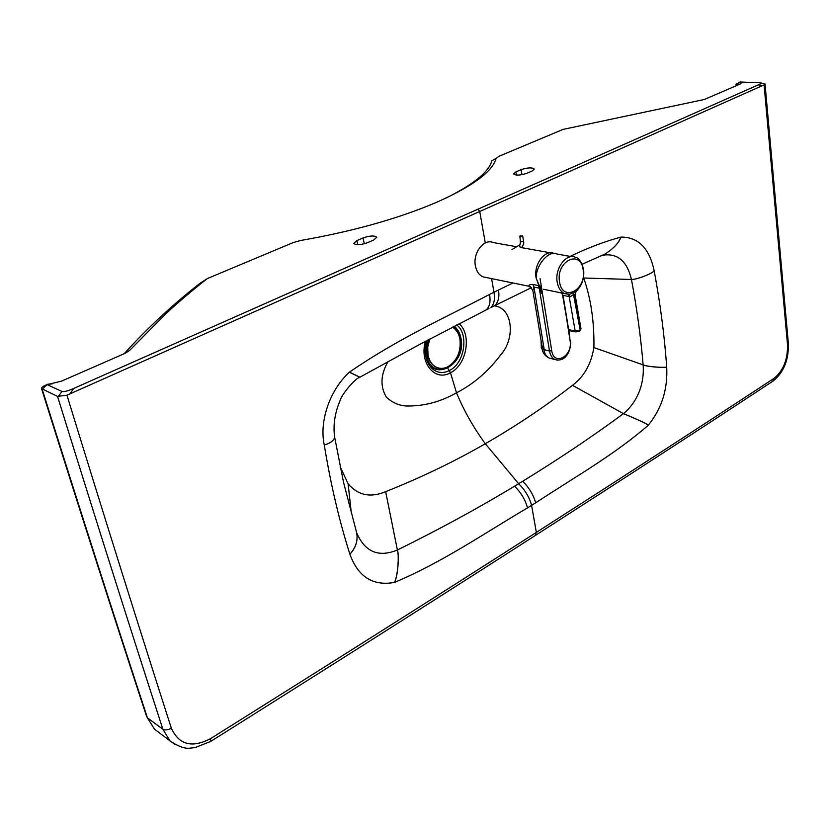 <?xml version="1.0" encoding="UTF-8"?>
<svg xmlns="http://www.w3.org/2000/svg" width="830" height="830" viewBox="0 0 830 830"><rect width="100%" height="100%" fill="white"/><g stroke="black" fill="none" stroke-linecap="round" stroke-linejoin="round"><path stroke-width="1.25" d="M47.009 384.695C43.305 385.981 41.479 387.288 41.531 388.606L57.529 396.367L66.939 395.215L764.088 84.899L765.021 83.944L760.488 82.855M387.973 361.724C380.617 374.548 380.036 386.303 386.24 396.999C391.999 402.509 398.649 405.507 406.212 406.005C423.736 406.316 440.502 401.917 456.5 392.798C464.043 410.902 473.65 427.875 485.322 443.728C454.28 461.584 421.059 477.561 385.649 491.651L397.394 550C438.894 529.561 477.945 508.302 514.548 486.204C520.97 492.47 525.297 499.702 527.527 507.887C486.463 531.978 442.079 562.553 394.489 582.401L394.437 582.421C372.971 586.26 358.135 576.881 349.907 554.284L349.887 554.212C339.325 521.043 330.776 484.647 324.26 445.025L324.25 444.994C318.896 420.022 330.828 388.969 349.378 372.224L349.461 372.141C399.323 337.872 445.897 317.371 489.565 294.411L493.985 292.233L491.588 278.621M426.931 340.539C420.571 360.033 433.457 378.719 449.424 370.502C465.277 363.104 468.711 333.017 456.573 324.966M425.5 341.306C418.974 362.295 434.661 382.018 450.472 372.784C466.834 364.951 471.928 334.355 459.063 323.679M494.452 305.845C513.033 308.106 515.471 338.443 500.687 354.929C488.082 371.57 473.349 384.197 456.5 392.798L450.472 372.784L447.878 368.396M572.472 385.317L623.455 413.641C592.454 436.518 558.87 459.052 522.713 481.244L518.636 483.724L485.322 443.728C516.364 425.8 545.414 406.337 572.472 385.317C583.988 376.716 591.126 364.131 593.907 347.563C594.353 322.03 590.96 298.842 583.729 278.009L583.48 277.459M601.926 255.557L603.97 255.038C618.06 253.43 627.221 261.585 631.443 279.492L631.454 279.513C636.88 308.407 640.781 336.866 643.136 364.889L643.136 364.941C644.62 385.027 636.527 402.924 623.496 413.61C628.891 415.903 646.778 423.238 648.209 425.282C661.676 408.775 667.839 389.395 666.708 367.13L666.708 367.078C664.436 335.486 660.255 303.407 654.175 270.829L654.165 270.798C649.402 248.253 638.332 237.007 620.965 237.079L620.892 237.09C604.033 241.696 587.132 248.139 570.21 256.408M522.713 481.244C529.177 487.75 533.493 494.939 535.63 502.835C575.906 476.389 614.885 454.384 648.168 425.323L648.209 425.282M514.548 486.204L518.636 483.724C525.058 489.98 529.374 497.191 531.584 505.366L536.356 532.393L535.288 535.495M356.713 532.891C365.013 552.002 378.553 557.708 397.342 550.02C399.365 555.021 397.736 576.912 394.437 582.421M385.649 491.651C370.543 498 358.021 495.386 348.092 483.786L340.165 466.699M521.105 169.652C527.714 167.536 532.113 167.349 534.312 169.071L532.051 171.042L526.853 173.304C520.275 175.431 515.855 175.638 513.604 173.937L515.907 171.893L521.105 169.652L521.997 174.694M363.042 237.94L356.869 240.607L353.756 243.398C355.977 245.275 360.573 245.047 367.514 242.692L373.697 240.005L376.747 237.307C374.589 235.388 370.024 235.606 363.042 237.94L364.329 243.781M600.329 256.117L601.916 255.567M599.8 256.356L598.088 257.103M493.352 306.28L495.147 305.388C498.55 301.311 499.629 296.206 498.384 290.064L512.94 282.978M484.616 310.659L486.401 309.756C489.69 306.561 490.738 301.446 489.565 294.411M740.153 81.973L736.013 84.235L737.009 85.065L736.604 85.604M70.031 393.669L73.714 388.44L758.34 84.847C761.162 83.56 761.587 82.855 759.616 82.73L740.194 82.014C741.73 82.627 741.429 83.425 739.291 84.432L704.255 99.507L563.093 129.397L498.923 156.299L496.081 158.426C492.491 171.675 472.488 186.376 436.061 202.53C397.767 218.767 352.626 231.414 300.657 240.482L293.332 242.516L207.417 278.538L199.916 283.372C172.775 304.569 147.667 327.85 124.614 353.217L123.701 353.933M52.197 383.875L48.752 384.228M496.081 158.426L491.817 160.854C488.735 172.163 473.059 184.758 444.807 198.629M57.529 396.367C95.637 519.165 130.746 630.126 162.877 729.248L170.036 740.889L175.203 744.645M207.272 278.631L204.014 281.183C194.251 288.85 177.879 302.525 166.114 313.501L129.573 350.478L125.112 353.321L61.555 381.136L47.082 384.632L61.918 391.418C63.723 392.082 67.655 391.086 73.714 388.44M561.453 292.938L563.041 295.345L570.044 296.86L573.52 294.577L573.623 292.668L569.764 294.235L564.618 293.592L568.903 294.318M576.56 290.874L573.623 292.668M571.777 256.688L556.878 254.011C549.128 249.788 536.004 264.77 536.19 277.77L538.151 283.87L541.585 288.062M562.553 295.055L568.623 329.479L563.041 295.345L561.526 292.949M576.103 331.969L575.159 330.952L569.162 296.601L567.896 294.328M570.044 296.86L568.747 294.328M543.671 289.296L564.618 293.592C560.707 291.724 558.237 287.896 557.21 282.117C554.596 268.464 566.257 252.828 575.491 257.362C578.697 257.715 581.405 261.73 583.615 269.377C584.496 278.341 582.017 285.624 576.165 291.216L575.097 294.712L573.976 294.339L580.149 329.977L573.52 294.577L574.028 292.451M516.634 246.749L493.3 242.568C484.014 238.179 472.612 252.911 475.403 265.89C476.513 271.389 479.035 275.041 482.977 276.857L486.608 277.604M532.798 290.23L533.96 287.107L539.272 288.186L541.783 293.405L539.313 285.821L532.881 284.41C529.436 284.503 528.243 285.136 529.291 286.319L530.619 286.775M539.313 285.821L536.097 277.905C533.472 264.594 544.76 249.291 554.004 253.399M540.807 287.398L541.783 293.405M551.919 358.768L549.294 358.114C546.43 356.672 544.625 353.86 543.858 349.679L541.855 345.28L532.777 290.085L529.291 286.319L482.977 276.857M543.743 348.88L544.241 349.71L549.491 350.986L551.732 350.675L540.071 278.724M427.886 340.041L426.62 355.603C431.434 383.128 466.491 364.577 460.515 338.339C459.467 333.089 457.174 329.137 453.647 326.481M427.315 340.342L426.195 355.821C431.133 384.041 467.062 365.013 460.93 338.132C459.893 332.903 457.652 328.929 454.197 326.2M429.815 339.003L427.73 347.106L428.041 355.188C429.328 361.071 432.119 365.096 436.414 367.265C440.108 368.925 443.946 368.748 447.941 366.736C457.247 360.594 461.241 351.329 459.913 338.941C458.803 333.452 456.303 329.51 452.423 327.124M429.266 339.304L427.315 347.22L427.647 355.084C428.934 360.967 431.725 364.993 436.02 367.161L438.126 367.918M542.094 348.911L541.181 347.158L542.094 348.911M541.139 340.881L541.378 347.21L541.139 340.881M541.316 346.992L541.067 340.456M477.976 209.17L479.709 211.339L485.291 242.951M66.939 395.215C104.694 518.055 139.502 629.047 171.354 728.211C178.969 744.852 192.052 748.318 210.592 738.607C337.603 658.958 446.187 590.223 536.356 532.393C626.982 474.304 706.206 422.958 774.017 378.356L772.678 381.323M535.63 502.835L527.527 507.887M648.168 425.323C646.736 423.279 628.85 415.934 623.455 413.641L623.496 413.61M593.907 347.563L643.136 364.889C648.023 366.964 664.571 367.783 666.708 367.078M643.136 364.941C648.023 367.016 664.571 367.835 666.708 367.13M397.342 550.02L397.394 550C399.427 554.99 397.798 576.902 394.489 582.401M356.703 532.839C358.062 540.693 355.8 547.841 349.907 554.284M356.288 531.553L356.61 532.549C358.124 540.372 355.883 547.592 349.887 554.212M360.645 376.799L359.826 377.256C354.306 378.833 341.089 395.568 340.051 400.631C334.822 412.977 333.006 425.126 334.615 437.057L334.615 437.088C334.127 440.481 330.672 443.127 324.26 445.025M356.62 532.559L343.516 482.23L334.615 437.057C334.117 440.46 330.662 443.106 324.25 444.994M348.092 483.786L351.412 513.729M158.644 732.288L154.401 729.093L147.439 717.846L162.877 729.248C165.129 730.442 167.951 730.099 171.354 728.211M210.592 738.607L210.519 741.522L194.697 747.716C189.676 747.591 185.702 751.337 170.036 740.889L154.401 729.093L147.439 717.846C115.277 619.803 80.188 510.263 42.174 389.229L47.082 384.632M516.468 175.068L515.907 171.893M357.782 244.684L356.869 240.607M631.454 279.513C636.34 279.679 652.141 273.796 654.175 270.829M583.729 278.009L631.443 279.492C636.34 279.658 652.141 273.765 654.165 270.798M620.892 237.09C618.869 242.837 613.629 248.461 605.163 253.99L605.163 253.99C613.661 248.492 618.921 242.848 620.965 237.079M360.728 376.747L359.826 377.256L349.378 372.224M488.995 308.459L418.579 345.01L359.919 377.204L349.461 372.141M498.384 290.064L493.985 292.222C495.147 299.246 494.078 304.361 490.779 307.567L531.584 287.585M740.194 82.014L736.511 84.65M129.573 350.478L124.614 353.217M47.798 384.249L52.176 383.813M774.017 378.356C783.375 370.771 787.867 359.473 787.504 344.481L788.355 343.361C788.874 359.743 783.811 372.286 773.176 380.991C705.407 425.645 626.277 477.043 535.765 535.194C445.7 593.077 337.281 661.852 210.519 741.522L210.156 741.75M787.504 344.481L764.088 84.899M758.34 84.847L762.583 85.438M58.276 396.543L61.918 391.418M583.179 269.854C586.862 290.033 562.315 302.805 559.534 281.775C555.758 261.087 580.772 248.855 583.179 269.854M570.054 330.796L569.11 329.78L575.159 330.952L579.703 330.216L579.413 331.346L575.802 331.907L569.754 330.734L568.623 329.479M575.097 294.712L581.021 328.96L579.506 331.253M579.174 331.471L581.021 328.96M544.241 349.71L533.96 287.107L532.881 284.41M557.708 360.179L554.928 359.514C552.054 358.062 550.249 355.219 549.491 350.986L539.272 288.186L538.193 285.489M566.05 314.902L570.086 340.736C573.063 356.06 553.859 366.694 551.732 350.675M568.955 330.195L570.086 340.736M519.85 244.777L519.466 246.749L521.593 247.475M519.87 236.208L520.4 241.924L523.574 241.385C524.155 242.993 523.502 245.016 521.634 247.444L521.219 247.682M520.068 235.855L519.974 236.872L522.236 236.54L522.246 235.813M521.894 236.104L520.192 236.363L520.202 235.824L521.894 236.104M605.163 253.99L582.152 264.231M736.013 84.235L736.168 85.791M146.754 716.933C114.602 618.973 79.535 509.527 41.531 388.616M788.355 343.361L765.021 83.944M570.511 340.217C571.59 349.866 565.977 362.679 554.928 359.514L549.294 358.114C545.009 355.977 542.571 352.719 541.99 348.351L541.783 344.803M550.56 252.839L521.406 247.61M519.59 244.964L511.934 249.602M520.13 235.824L522.703 236.073L523.574 241.385M520.4 241.924L520.016 244.674M542.198 349.399L541.181 347.158"/></g></svg>
